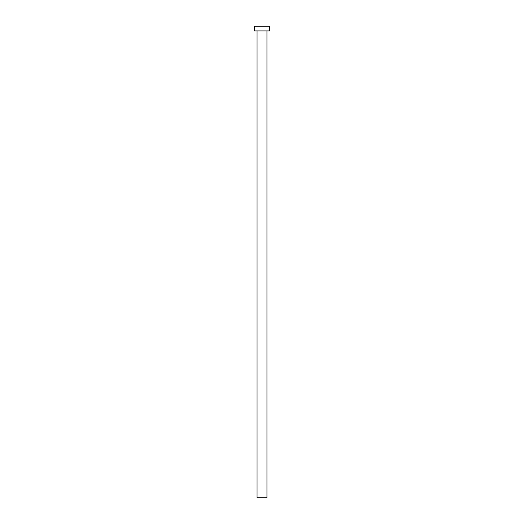 <?xml version="1.0" encoding="UTF-8"?>
<svg xmlns="http://www.w3.org/2000/svg" width="524" height="524" viewBox="0 0 524 524"><rect width="100%" height="100%" fill="white"/><g stroke="black" fill="none" stroke-linecap="round" stroke-linejoin="round"><path stroke-width="0.79" d="M257.048 30.916L257.048 497.8L266.952 497.8L266.952 30.916L266.952 497.8L257.048 497.8L257.048 30.916M254.454 26.2L254.454 30.916L269.546 30.916L269.546 26.2L254.454 26.2L254.454 30.916L269.546 30.916L269.546 26.2L254.454 26.2"/></g></svg>
